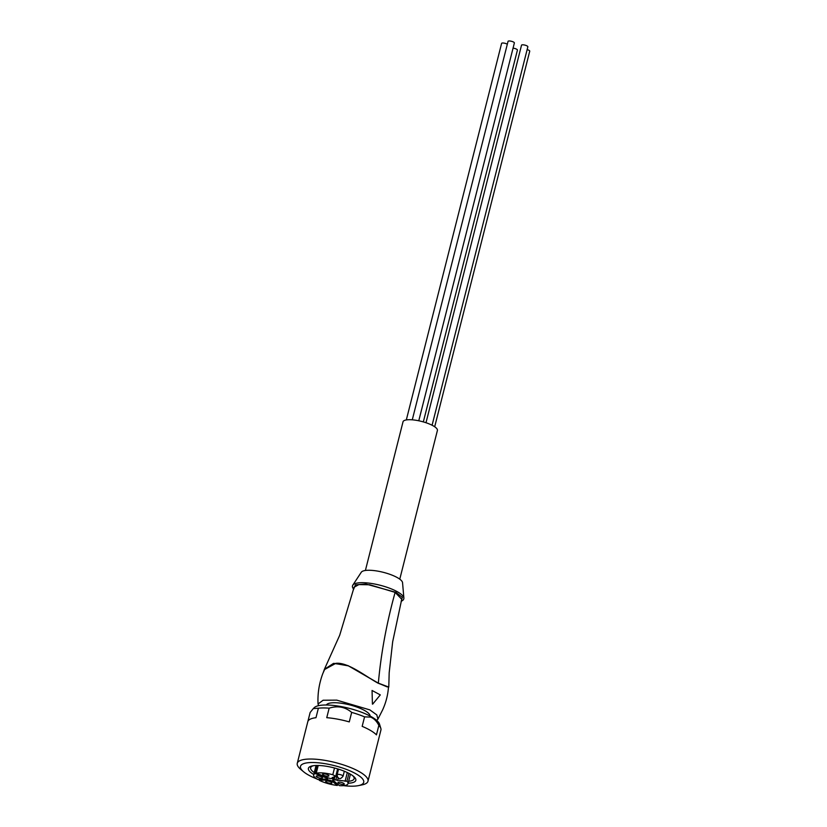 <?xml version="1.0" encoding="UTF-8"?>
<svg xmlns="http://www.w3.org/2000/svg" width="827" height="827" viewBox="0 0 827 827"><rect width="100%" height="100%" fill="white"/><g stroke="black" fill="none" stroke-linecap="round" stroke-linejoin="round"><path stroke-width="1.24" d="M316.679 778.858A32.604 9.004 14.2 0 1 309.277 775.468A32.604 9.004 14.2 0 1 303.581 771.756L300.728 769.368A36.471 10.069 14.2 0 1 297.265 763.321A36.471 10.069 14.2 0 1 320.525 759.713A36.471 10.069 14.2 0 1 358.163 771.022A36.471 10.069 14.2 0 1 367.984 781.215A36.471 10.069 14.2 0 1 362.071 784.885L358.422 785.629A32.604 9.004 14.2 0 1 343.515 785.65M367.984 781.215L378.508 739.627A36.471 10.069 -165.8 0 0 378.57 739.359L380.968 729.869A36.471 10.069 -165.8 0 0 380.833 728.391A36.471 10.069 -165.8 0 0 378.849 725.382L376.45 734.872A36.471 10.069 -165.8 0 0 368.687 729.435A36.471 10.069 -165.8 0 0 362.164 726.354L364.573 716.864A36.471 10.069 -165.8 0 0 351.682 712.398L349.273 721.899A36.471 10.069 -165.8 0 0 326.758 717.681L329.156 708.181A36.471 10.069 -165.8 0 0 318.374 708.212L315.976 717.702A36.471 10.069 -165.8 0 0 307.789 721.733L297.265 763.321M380.833 728.391L379.521 724.132A34.124 9.417 -165.8 0 0 370.403 716.223A34.124 9.417 -165.8 0 0 337.829 706.01A34.124 9.417 -165.8 0 0 314.27 707.623L313.288 708.584L318.374 708.212M364.573 716.864L370.568 717.102C373.918 718.394 376.678 721.154 378.849 725.382M303.581 771.756A32.604 9.004 14.2 0 1 313.981 762.535A32.604 9.004 14.2 0 1 354.928 773.235A32.604 9.004 14.2 0 1 358.422 785.629M338.553 784.916A32.604 9.004 14.2 0 1 337.478 784.73M319.408 779.882A32.604 9.004 14.2 0 1 318.157 779.427M313.774 774.506A24.448 6.75 14.2 0 1 312.358 765.885A24.448 6.75 14.2 0 1 349.221 773.514A24.448 6.75 14.2 0 1 353.491 776.295A24.448 6.75 14.2 0 1 348.146 783.21M313.402 765.709A22.412 6.192 -165.8 0 0 310.642 767.756A22.412 6.192 -165.8 0 0 314.26 772.573M307.871 721.475L310.135 712.502L313.288 708.584M329.156 708.181C337.674 705.493 345.179 706.899 351.682 712.398M348.632 781.277A22.412 6.192 -165.8 0 0 354.111 778.755A22.412 6.192 -165.8 0 0 352.664 775.643M401.209 601.26L402.304 597.311L395.906 592.339L365.834 584.017L355.424 584.834L353.636 589.217M353.574 589.475L352.364 586.819L352.674 585.351L361.389 572.088A21.399 5.913 14.2 0 1 375.944 570.837A21.399 5.913 14.2 0 1 396.753 577.298A21.399 5.913 14.2 0 1 402.532 582.497L403.896 598.314A26.474 7.309 -165.8 0 0 396.702 591.388A26.474 7.309 -165.8 0 0 370.176 583.283A26.474 7.309 -165.8 0 0 352.674 585.351A26.474 7.309 -165.8 0 0 352.55 585.65M395.12 592.38L369.752 584.761L358.846 584.596L354.121 587.211L339.68 635.301L324.38 669.332L333.539 663.378L347.847 665.528L378.352 683.143L388.783 687.082L389.186 672.671L392.67 641.783L401.736 599.255L395.12 592.38C386.602 623.165 381.009 653.413 378.352 683.143M323.367 672.206L324.38 669.332M387.129 686.886L378.135 683.102L348.487 665.88L334.48 663.419L325.114 668.712M376.678 720.379L377.918 719.159L376.823 714.921L369.834 709.876L336.775 700.138L323.099 700.231L318.044 704.004C317.527 693.553 319.139 683.35 322.881 673.385L324.649 669.477L335.845 663.337C347.94 661.91 366.216 676.765 378.125 683.216L388.421 687.123M372.057 690.473L372.419 704.118L372.057 690.473L380.296 694.897L372.719 704.108M318.044 704.004L318.56 705.669M370.124 716.079A22.618 6.244 -165.8 0 0 363.983 710.155A22.618 6.244 -165.8 0 0 341.324 703.239A22.618 6.244 -165.8 0 0 326.365 705.007M365.4 570.475L403.028 421.78A17.729 4.9 14.2 0 1 414.327 420.033A17.729 4.9 14.2 0 1 432.624 425.523A17.729 4.9 14.2 0 1 437.4 430.485L399.772 579.169M348.932 773.359L346.947 781.236A17.729 4.9 14.2 0 1 348.033 783.634A17.729 4.9 14.2 0 1 339.432 785.65L333.488 780.688A3.256 0.899 -165.8 0 1 333.178 780.15L333.591 778.507M337.623 784.141L337.292 785.454A17.729 4.9 14.2 0 1 319.294 780.337L319.542 779.354M325.187 776.687L325.001 777.411A3.256 0.899 -165.8 0 1 325.797 777.762A3.256 0.899 -165.8 0 1 326.665 778.672A3.256 0.899 -165.8 0 1 325.704 779.055L317.64 779.447A17.729 4.9 14.2 0 1 313.66 774.94A17.729 4.9 14.2 0 1 315.128 773.565L317.175 765.471M318.209 765.482L316.245 773.214A17.729 4.9 14.2 0 1 332.795 774.734L334.501 767.994M337.292 785.454L332.402 781.381A3.256 0.899 -165.8 0 0 331.834 781.008A3.256 0.899 -165.8 0 0 327.358 779.944L319.294 780.337M331.089 782.053A3.256 0.899 14.2 0 1 331.968 782.962A3.256 0.899 14.2 0 1 329.89 783.283A3.256 0.899 14.2 0 1 326.531 782.28A3.256 0.899 14.2 0 1 325.652 781.36A3.256 0.899 14.2 0 1 327.73 781.039A3.256 0.899 14.2 0 1 331.089 782.053M343.401 783.169A3.256 0.899 14.2 0 1 344.28 784.079A3.256 0.899 14.2 0 1 342.202 784.399A3.256 0.899 14.2 0 1 338.843 783.386A3.256 0.899 14.2 0 1 337.964 782.476A3.256 0.899 14.2 0 1 340.042 782.156A3.256 0.899 14.2 0 1 343.401 783.169M346.947 781.236L334.139 779.768A3.256 0.899 -165.8 0 0 333.178 780.15M345.086 781.319L347.309 772.542M337.623 768.883L335.741 776.315L332.795 774.734M328.04 774.93A3.256 0.899 14.2 0 1 328.919 775.84A3.256 0.899 14.2 0 1 326.841 776.16A3.256 0.899 14.2 0 1 323.481 775.147A3.256 0.899 14.2 0 1 322.602 774.237A3.256 0.899 14.2 0 1 324.68 773.917A3.256 0.899 14.2 0 1 328.04 774.93M316.245 773.214L328.247 777.887A3.256 0.899 14.2 0 0 331.937 778.589L333.746 778.507L332.123 777.628L335.741 776.315M325.001 777.411L315.128 773.565M321.6 776.956A3.256 0.899 14.2 0 1 322.478 777.876A3.256 0.899 14.2 0 1 320.4 778.197A3.256 0.899 14.2 0 1 317.03 777.184A3.256 0.899 14.2 0 1 316.152 776.274A3.256 0.899 14.2 0 1 318.24 775.953A3.256 0.899 14.2 0 1 321.6 776.956M337.561 780.554L338.264 777.762M335.948 779.685L337.054 775.292M334.149 776.894L333.746 778.507M425.998 422.731L521.527 45.185A3.256 0.899 14.2 0 1 523.605 44.865A3.256 0.899 14.2 0 1 526.975 45.878A3.256 0.899 14.2 0 1 527.853 46.788L432.087 425.243M412.28 419.816L508.047 41.35A3.256 0.899 14.2 0 1 510.135 41.03A3.256 0.899 14.2 0 1 513.495 42.043A3.256 0.899 14.2 0 1 514.373 42.952L418.772 420.778M513.06 48.131A3.256 0.899 14.2 0 1 516.544 49.165A3.256 0.899 14.2 0 1 517.423 50.075L423.331 421.904M406.326 419.92L501.607 43.386A3.256 0.899 14.2 0 1 503.684 43.056A3.256 0.899 14.2 0 1 507.054 44.069A3.256 0.899 14.2 0 1 507.323 44.224M527.14 49.61A3.256 0.899 14.2 0 1 528.856 50.271A3.256 0.899 14.2 0 1 529.735 51.191L434.692 426.773M403.865 598.634A26.474 7.309 -165.8 0 0 403.896 598.314L403.483 599.73L401.147 601.518M327.905 777.752L327.358 779.944M332.402 781.381L333.126 778.527M343.071 776.212C341.034 778.693 339.546 779.282 338.615 777.98C338.005 778.31 337.519 777.225 337.137 774.713A3.06 0.848 14.2 0 1 339.091 774.403A3.06 0.848 14.2 0 1 342.244 775.354A3.06 0.848 14.2 0 1 343.071 776.212L344.321 771.24M334.139 779.768L334.935 776.605M377.918 719.159L382.622 709.897C385.961 702.578 387.915 694.98 388.483 687.082M348.033 783.634L350.431 774.186M313.66 774.94L316.059 765.492M337.137 774.713L338.543 769.162M326.665 778.672L326.996 777.39"/></g></svg>
